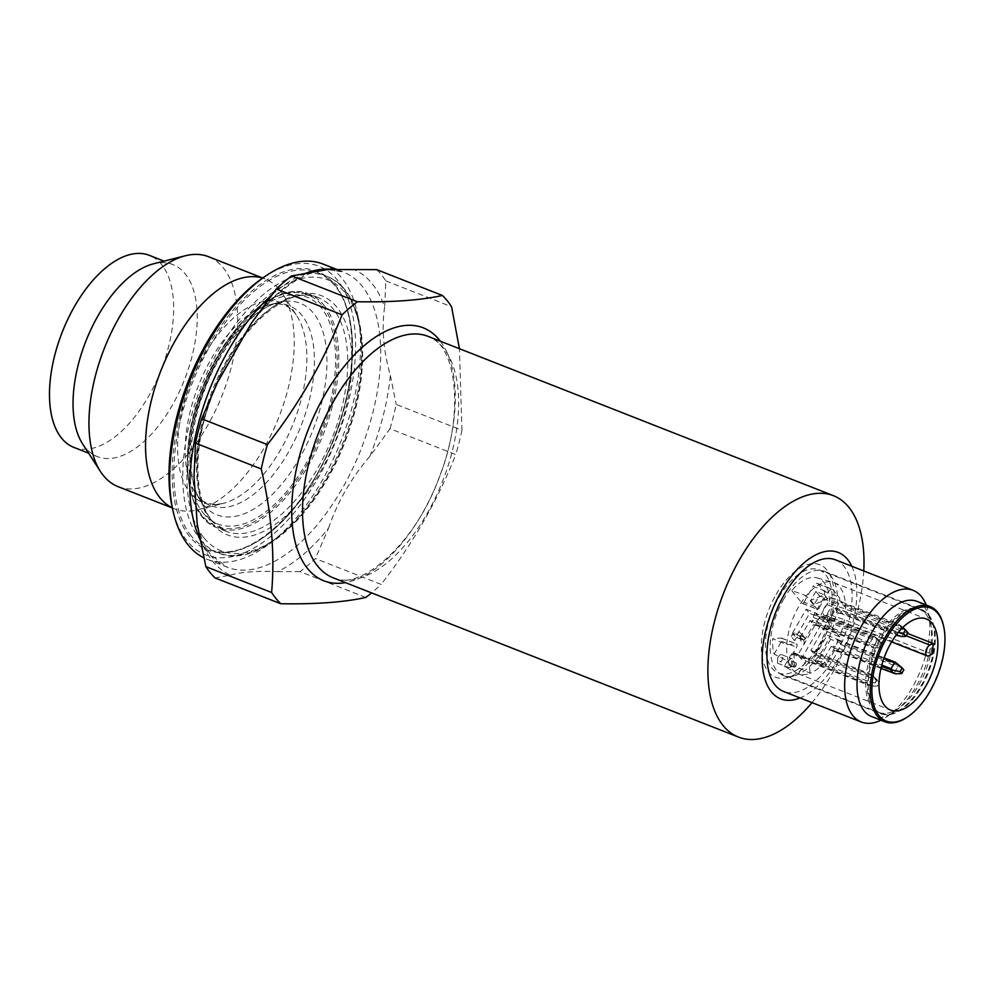 <?xml version="1.0" encoding="UTF-8"?>
<svg xmlns="http://www.w3.org/2000/svg" width="994" height="994" viewBox="0 0 994 994"><rect width="100%" height="100%" fill="white"/><g stroke="black" fill="none" stroke-linecap="round" stroke-linejoin="round"><path stroke-width="0.75" stroke-dasharray="4.97 3.73" d="M932.074 654.151L844.478 619.734L828.412 614.28A47.277 24.266 -68.5 0 1 824.001 630.196L839.694 636.881A48.93 25.111 -68.5 0 1 810.073 673.273L794.889 665.955L793.846 653.567A2.361 1.205 111.5 0 0 793.299 652.573A2.361 1.205 111.5 0 0 791.597 653.729L806.668 659.656L798.493 673.882A48.93 25.111 -68.5 0 1 798.207 673.77A48.93 25.111 -68.5 0 1 788.379 661.457L774.14 654.077A47.277 24.266 -68.5 0 1 772.686 638.67L786.801 644.659A48.93 25.111 -68.5 0 1 806.233 595.754L791.771 590.585A47.277 24.266 -68.5 0 1 817.13 577.899A47.277 24.266 -68.5 0 1 829.481 603.606L845.534 609.049L907.597 633.439M788.379 661.457A48.93 25.111 -68.5 0 1 786.801 644.659L796.281 643.963A2.361 1.205 -68.5 0 1 796.579 644A2.361 1.205 -68.5 0 1 796.554 647.231L788.379 661.457M777.693 658.103A4.721 2.423 -68.5 0 1 781.644 654.648A4.721 2.423 -68.5 0 1 781.607 661.109A4.721 2.423 -68.5 0 1 780.936 662.091L777.532 663.16L777.693 658.103A45.115 23.148 111.5 0 0 780.936 662.091M791.969 665.185A4.721 2.423 111.5 0 0 792.007 658.724A4.721 2.423 111.5 0 0 788.031 662.228A4.721 2.423 111.5 0 0 788.553 667.496A4.721 2.423 111.5 0 0 791.969 665.185M365.792 597.456L300.039 571.625A176.87 90.765 111.5 0 0 315.371 558.553L381.124 584.385A176.87 90.765 -68.5 0 1 371.582 592.896M200.042 537.679A164.805 84.577 111.5 0 0 212.554 561.125A164.805 84.577 111.5 0 0 230.509 575.128L215.027 577.912M230.509 575.128C241.194 571.985 256.874 570.817 277.55 571.649A164.805 84.577 111.5 0 0 328.542 528.174L315.371 558.553M300.039 571.625L277.55 571.649M328.542 528.174C337.314 502.181 351.081 478.251 369.843 456.345L390.021 428.737L455.761 454.581C437.608 500.665 412.721 543.929 381.124 584.385M390.021 428.737A176.87 90.765 111.5 0 0 396.196 404.409L461.937 430.253A176.87 90.765 -68.5 0 1 455.761 454.581M82.688 444.032A103.177 52.943 111.5 0 0 85.173 447.462A103.177 52.943 111.5 0 0 97.387 456.631A103.177 52.943 111.5 0 0 184.399 379.969A103.177 52.943 111.5 0 0 172.857 264.578A103.177 52.943 111.5 0 0 153.523 263.795M73.829 447.375A103.177 52.943 111.5 0 0 160.854 370.712A103.177 52.943 111.5 0 0 149.311 255.321M118.112 486.662A123.542 63.405 111.5 0 0 222.308 394.866A123.542 63.405 111.5 0 0 208.492 256.7M172.31 507.847A123.542 63.405 111.5 0 0 174.708 508.903A123.542 63.405 111.5 0 0 197.856 509.835A123.542 63.405 111.5 0 0 278.904 417.107A123.542 63.405 111.5 0 0 282.669 294.013A123.542 63.405 111.5 0 0 265.075 278.929A123.542 63.405 111.5 0 0 262.602 278.072M369.843 456.345A164.805 84.577 111.5 0 0 390.369 375.446C383.411 350.621 381.497 327.834 384.628 307.096A164.805 84.577 111.5 0 0 354.162 269.647M390.369 375.446L396.196 404.409M376.664 269.623A176.87 90.765 111.5 0 1 385.821 280.892L384.628 307.096M385.821 280.892L451.562 306.724M461.937 430.253L459.427 348.695M891.593 641.913L824.486 615.534A5.889 3.032 111.5 0 1 823.38 610.341A5.889 3.032 111.5 0 1 827.17 604.712L829.481 603.606M824.486 615.534A5.889 3.032 111.5 0 0 826.113 615.385L928.781 655.729M882.771 644.025L878.534 640.906L876.795 641.031L873.366 646.995L874.496 647.926L880.659 647.703L882.771 644.025L881.206 642.099L879.094 645.789L871.527 644.261L869.999 642.845L873.428 636.893L875.565 637.241L881.206 642.099M880.659 647.703L879.094 645.789M943.306 624.903A61.901 31.771 -68.5 0 1 907 717.27M828.412 614.28L826.113 615.385M791.771 590.585L801.996 603.147A2.361 1.205 111.5 0 0 802.27 603.358A2.361 1.205 111.5 0 0 803.972 602.202L819.044 608.117A2.361 1.205 -68.5 0 1 817.341 609.285A2.361 1.205 -68.5 0 1 817.068 609.073L806.233 595.754A48.93 25.111 -68.5 0 1 832.761 582.273A48.93 25.111 -68.5 0 1 834.003 582.683A48.93 25.111 -68.5 0 1 839.793 587.032A48.93 25.111 -68.5 0 1 845.534 609.049M844.478 619.734A48.93 25.111 -68.5 0 1 839.694 636.881L828.859 623.561A2.361 1.205 -68.5 0 1 829.158 620.542L838.29 604.663A5.889 3.032 -68.5 0 0 839.035 597.108L833.146 589.864A5.889 3.032 -68.5 0 0 832.438 589.343L817.379 583.416A5.889 3.032 111.5 0 0 813.117 586.311L828.176 592.238A5.889 3.032 -68.5 0 1 832.438 589.343M817.379 583.416A5.889 3.032 111.5 0 1 818.074 583.938L823.964 591.182A5.889 3.032 111.5 0 1 823.218 598.736L814.086 614.627A2.361 1.205 111.5 0 0 813.788 617.647L824.001 630.196M791.597 653.729L784.254 666.502L798.493 673.882A48.93 25.111 -68.5 0 0 810.073 673.273L808.917 659.482A2.361 1.205 -68.5 0 0 808.37 658.488A2.361 1.205 -68.5 0 0 806.668 659.656M819.044 608.117L828.176 592.238M803.972 602.202L813.117 586.311M774.14 654.077L781.495 641.304A2.361 1.205 111.5 0 0 781.508 638.073A2.361 1.205 111.5 0 0 781.209 638.036L772.686 638.67M851.796 566.245A78.65 40.356 -68.5 0 1 847.087 640.397A78.65 40.356 -68.5 0 1 800.046 697.937M835.395 559.796A70.748 36.306 -68.5 0 1 843.769 566.083A70.748 36.306 -68.5 0 1 839.346 648.026A70.748 36.306 -68.5 0 1 783.645 691.489M863.774 570.941A129.705 66.561 -68.5 0 1 812.011 702.634M926.222 604.998A70.748 36.306 -68.5 0 1 928.172 611.335A70.748 36.306 -68.5 0 1 886.685 716.898A70.748 36.306 -68.5 0 1 880.945 720.228M916.928 601.345A61.901 31.771 -68.5 0 1 924.258 606.837A61.901 31.771 -68.5 0 1 930.111 619.722A61.901 31.771 -68.5 0 1 893.817 712.089A61.901 31.771 -68.5 0 1 871.651 716.575M323.112 264.081A158.593 81.384 -68.5 0 1 341.874 278.171A158.593 81.384 -68.5 0 1 331.959 461.875A158.593 81.384 -68.5 0 1 207.1 559.287A158.593 81.384 -68.5 0 1 203.944 557.895M844.142 606.576L844.291 605.073A5.889 3.032 -68.5 0 1 844.142 606.576L905.112 630.544L901.744 627.649L844.291 605.073M837.346 608.39L837.196 609.906A5.889 3.032 -68.5 0 1 837.346 608.39L898.278 632.346L894.65 632.482L896.439 634.681M840.775 602.439A5.889 3.032 -68.5 0 1 841.756 601.966L841.346 601.445L840.775 602.439L902.863 627.351M841.756 601.966L899.222 624.543L901.744 626.394M908.019 632.693L905.323 630.705L901.98 636.52M899.222 624.543L901.744 627.649M837.196 609.906L894.65 632.482M840.713 612.54A5.889 3.032 -68.5 0 1 839.719 613.012L840.141 613.522L840.713 612.54L901.682 636.495M839.719 613.012L896.079 635.154M816.173 655.22L815.751 654.698A5.889 3.032 -68.5 0 1 815.602 656.214L816.173 655.22L814.285 654.474L838.265 612.789L834.885 608.651L810.918 650.337L814.285 654.474M813.216 651.592A5.889 3.032 -68.5 0 0 812.235 652.076L812.794 651.082L870.682 674.18L876.571 680.169L815.602 656.214M815.751 654.698L873.204 677.287M812.794 651.082L810.918 650.337M808.805 658.028A5.889 3.032 -68.5 0 0 808.656 659.531L808.805 658.028L869.775 681.983L873.415 676.206L870.682 674.18M801.239 659.084L834.351 601.519L830.984 597.369L797.871 654.947L801.239 659.084L811.601 663.16L812.173 662.166A5.889 3.032 -68.5 0 1 811.179 662.638L868.632 685.226L866.109 682.12L869.775 681.983M879.479 682.331L876.571 680.169M873.415 676.206L879.056 681.809M808.656 659.531L866.109 682.12M812.235 652.076L873.204 676.032M812.173 662.166L873.142 686.133L876.783 680.343M873.44 686.158L877.367 686.022L879.007 683.176M873.142 686.133L868.632 685.226M870.073 682.021L874.894 682.99L877.367 686.022M874.894 682.99L877.019 679.3M901.956 626.568L899.384 631.041M830.984 597.369L841.346 601.445M834.351 601.519L844.714 605.582M797.871 654.947L808.234 659.022M836.774 609.384L834.885 608.651M837.594 639.204L837.023 640.198A5.889 3.032 -68.5 0 1 838.017 639.714L827.232 635.129L830.611 639.266L840.961 643.342L898.004 665.408L895.47 662.302M838.017 639.714L884.101 657.829M794.889 665.955A47.277 24.266 -68.5 0 1 784.254 666.502M840.141 613.522L838.265 612.789M830.611 639.266L816.906 663.097L813.539 658.96L827.232 635.129M815.341 625.4L815.912 624.406A5.889 3.032 -68.5 0 1 814.918 624.891L813.465 624.667L805.463 638.558A2.361 1.938 -39.1 0 1 802.444 639.801L799.077 635.663L792.479 633.079L795.846 637.216L809.551 613.385L819.491 616.939A5.889 3.032 -68.5 0 1 819.342 618.454L819.913 617.46M792.479 633.079L806.184 609.247L809.551 613.385M795.834 665.992A2.361 1.205 -68.5 0 1 794.131 667.16A2.361 1.205 -68.5 0 1 793.858 664.514A2.361 1.205 -68.5 0 1 795.859 662.762A2.361 1.205 -68.5 0 1 795.834 665.992M816.906 663.097L823.504 665.682A2.361 1.938 -39.1 0 0 826.523 664.439L823.156 660.302A2.361 1.938 -39.1 0 1 820.137 661.544L813.539 658.96M836.401 651.281L836.973 650.287A5.889 3.032 -68.5 0 1 835.979 650.772L834.513 650.548L831.146 646.398L823.156 660.302M834.513 650.548L826.523 664.439M833.606 646.15L833.457 647.666A5.889 3.032 -68.5 0 1 833.606 646.15L881.802 665.098M833.457 647.666L881.429 666.514M799.077 635.663A2.361 1.938 -39.1 0 0 802.096 634.42L810.098 620.517L813.465 624.667M903.832 669.906L899.595 666.788L897.855 666.912L894.426 672.876L895.557 673.808M840.551 642.82A5.889 3.032 -68.5 0 1 840.402 644.336L840.961 643.342M836.973 650.287L894.426 672.876M835.979 650.772L880.97 668.44M833.034 647.144L831.146 646.398M898.004 665.408L899.595 666.788M840.402 644.336L897.855 666.912M837.023 640.198L883.828 658.587M802.444 639.801L795.846 637.216M874.496 647.926L872.384 647.467L869.849 644.361L871.527 644.261M810.098 620.517L812.396 621.784A5.889 3.032 -68.5 0 1 812.545 620.268L869.999 642.845M812.396 621.784L869.849 644.361M875.565 637.241L816.969 613.845A5.889 3.032 -68.5 0 0 815.975 614.317L873.428 636.893M815.912 624.406L873.366 646.995M814.918 624.891L872.384 647.467M816.969 613.845L816.546 613.323L815.975 614.317M819.491 616.939L876.944 639.527L878.534 640.906M819.342 618.454L876.795 641.031M811.974 621.262L812.545 620.268M806.184 609.247L816.546 613.323M876.944 639.527L874.422 636.421M791.125 664.141A2.361 1.205 -68.5 0 1 789.422 665.309A2.361 1.205 -68.5 0 1 789.149 662.663A2.361 1.205 -68.5 0 1 791.149 660.911A2.361 1.205 -68.5 0 1 791.125 664.141M263.46 277.5A155.052 79.57 -68.5 0 1 337.339 280.035A155.052 79.57 -68.5 0 1 303.356 500.864A155.052 79.57 -68.5 0 1 172.534 508.841M815.912 591.455L810.769 600.388L824.386 594.785L815.912 591.455L819.28 595.592L814.136 604.526L827.754 598.922L819.28 595.592M810.769 600.388L814.136 604.526M824.386 594.785L827.754 598.922M779.01 597.096A55.416 28.441 -68.5 0 1 819.068 569.848A55.416 28.441 -68.5 0 1 825.629 574.768A55.416 28.441 -68.5 0 1 822.162 638.968A55.416 28.441 -68.5 0 1 778.538 673.013A55.416 28.441 -68.5 0 1 779.01 597.096M776.115 594.462A60.46 31.025 -68.5 0 1 828.437 572.109A60.46 31.025 -68.5 0 1 826.586 632.346A60.46 31.025 -68.5 0 1 786.925 677.722A60.46 31.025 -68.5 0 1 761.839 654.437A60.46 31.025 -68.5 0 1 776.115 594.462M925.824 614.155A55.416 28.441 -68.5 0 1 922.357 678.343A55.416 28.441 -68.5 0 1 878.721 712.387A55.416 28.441 -68.5 0 1 877.367 711.766A55.416 28.441 -68.5 0 1 872.533 650.399A55.416 28.441 -68.5 0 1 917.86 608.75A55.416 28.441 -68.5 0 1 919.264 609.223A55.416 28.441 -68.5 0 1 925.824 614.155M783.856 598.835A56.012 28.739 111.5 0 0 776.749 670.565A56.012 28.739 111.5 0 0 783.384 675.547A56.012 28.739 111.5 0 0 793.871 675.97A56.012 28.739 111.5 0 0 830.611 633.936A56.012 28.739 111.5 0 0 832.326 578.123A56.012 28.739 111.5 0 0 824.349 571.289A56.012 28.739 111.5 0 0 783.856 598.835M928.657 614.963A55.714 28.59 -68.5 0 1 925.178 679.498A55.714 28.59 -68.5 0 1 881.305 713.717A55.714 28.59 -68.5 0 1 879.951 713.096A55.714 28.59 -68.5 0 1 875.08 651.405A55.714 28.59 -68.5 0 1 920.643 609.533A55.714 28.59 -68.5 0 1 922.072 610.005A55.714 28.59 -68.5 0 1 928.657 614.963M928.769 615A55.714 28.59 -68.5 0 1 929.825 616.429A55.714 28.59 -68.5 0 1 928.408 672.366A55.714 28.59 -68.5 0 1 891.369 714.301A55.714 28.59 -68.5 0 1 881.417 713.754A55.714 28.59 -68.5 0 1 874.819 708.809A55.714 28.59 -68.5 0 1 878.311 644.274A55.714 28.59 -68.5 0 1 922.171 610.055A55.714 28.59 -68.5 0 1 928.769 615M803.251 639.751A5.889 4.858 140.9 0 0 794.628 640.67L791.261 636.533A5.889 4.858 140.9 0 1 799.872 635.613A5.889 4.858 140.9 0 1 800.493 640.161L803.86 644.298A5.889 4.858 140.9 0 0 803.251 639.751L799.872 635.613M791.261 636.533A5.889 4.858 140.9 0 1 795.759 632.308A5.889 4.858 140.9 0 1 801.015 633.625A5.889 4.858 140.9 0 1 800.493 640.161M794.628 640.67A5.889 4.858 140.9 0 1 799.139 636.446A5.889 4.858 140.9 0 1 804.382 637.763A5.889 4.858 140.9 0 1 803.86 644.298M212.306 523.589A128.524 65.952 111.5 0 0 345.378 410.149A128.524 65.952 111.5 0 0 265.883 312.427A128.524 65.952 111.5 0 0 212.306 523.589M204.031 537.978A145.621 74.736 111.5 0 0 354.808 409.453A145.621 74.736 111.5 0 0 264.727 298.734A145.621 74.736 111.5 0 0 204.031 537.978M191.295 536.027A148.566 76.24 -68.5 0 1 200.589 363.928A148.566 76.24 -68.5 0 1 317.558 272.667A148.566 76.24 -68.5 0 1 335.14 285.862A148.566 76.24 -68.5 0 1 325.846 457.961A148.566 76.24 -68.5 0 1 208.877 549.222A148.566 76.24 -68.5 0 1 191.295 536.027M200.241 539.543A148.566 76.24 111.5 0 0 217.823 552.739A148.566 76.24 111.5 0 0 343.129 442.355A148.566 76.24 111.5 0 0 326.504 276.183A148.566 76.24 111.5 0 0 209.535 367.445A148.566 76.24 111.5 0 0 200.241 539.543M334.767 284.508A149.746 76.849 -68.5 0 1 272.344 530.535A149.746 76.849 -68.5 0 1 179.715 416.685A149.746 76.849 -68.5 0 1 334.767 284.508M211.374 520.185A125.579 64.448 111.5 0 0 226.234 531.343A125.579 64.448 111.5 0 0 332.145 438.031A125.579 64.448 111.5 0 0 318.092 297.591A125.579 64.448 111.5 0 0 219.227 374.726A125.579 64.448 111.5 0 0 211.374 520.185M324.007 305.22A125.579 64.448 -68.5 0 1 316.154 450.692A125.579 64.448 -68.5 0 1 217.288 527.826A125.579 64.448 -68.5 0 1 202.428 516.669A125.579 64.448 -68.5 0 1 210.281 371.197A125.579 64.448 -68.5 0 1 309.146 294.075A125.579 64.448 -68.5 0 1 324.007 305.22M322.503 305.841A124.399 63.84 -68.5 0 1 270.641 510.233A124.399 63.84 -68.5 0 1 193.693 415.641A124.399 63.84 -68.5 0 1 322.503 305.841M190.264 493.111A107.389 55.105 111.5 0 0 223.091 503.461A107.389 55.105 111.5 0 0 293.541 422.86A107.389 55.105 111.5 0 0 296.821 315.856A107.389 55.105 111.5 0 0 205.758 352.398A107.389 55.105 111.5 0 0 190.264 493.111M197.794 496.068A107.389 55.105 111.5 0 0 302.424 422.264A107.389 55.105 111.5 0 0 268.939 304.909A107.389 55.105 111.5 0 0 198.489 385.51A107.389 55.105 111.5 0 0 195.209 492.502A107.389 55.105 111.5 0 0 197.794 496.068M203.472 504.803A113.689 58.348 111.5 0 0 314.253 426.674A113.689 58.348 111.5 0 0 278.792 302.412A113.689 58.348 111.5 0 0 204.205 387.747A113.689 58.348 111.5 0 0 200.738 501.038A113.689 58.348 111.5 0 0 203.472 504.803M203.285 513.165A121.864 62.535 111.5 0 0 329.461 405.602A121.864 62.535 111.5 0 0 254.079 312.948A121.864 62.535 111.5 0 0 203.285 513.165M200.54 540.537A158.593 81.384 111.5 0 0 208.479 553.124A158.593 81.384 111.5 0 0 227.253 567.214A158.593 81.384 111.5 0 0 361.008 449.375A158.593 81.384 111.5 0 0 343.265 272.008A158.593 81.384 111.5 0 0 333.586 269.473M305.481 273.387A158.593 81.384 111.5 0 0 271.598 295.181M307.121 273.126A164.805 84.577 111.5 0 0 256.141 316.601M214.828 388.43A164.805 84.577 111.5 0 0 194.302 469.33M440.33 341.19A135.917 69.742 -68.5 0 1 438.416 479.791A135.917 69.742 -68.5 0 1 345.452 582.621M333.139 577.787A129.705 66.561 111.5 0 0 435.26 498.118A129.705 66.561 111.5 0 0 443.374 347.875A129.705 66.561 111.5 0 0 428.016 336.357C454.879 342.855 465.9 410.572 439.708 475.952C415.579 545.209 358.262 592.163 333.139 577.787M827.17 604.712L906.255 635.787M813.788 617.647L828.859 623.561M793.846 653.567L808.917 659.482M814.086 614.627L829.158 620.542M781.495 641.304L796.554 647.231M781.209 638.036L796.281 643.963M801.996 603.147L817.068 609.073M823.218 598.736L838.29 604.663M823.504 665.682L820.137 661.544M805.463 638.558L802.096 634.42M823.964 591.182L839.035 597.108M818.074 583.938L833.146 589.864M873.763 708.697A56.012 28.739 111.5 0 0 880.398 713.667A56.012 28.739 111.5 0 0 927.638 672.056A56.012 28.739 111.5 0 0 921.363 609.421A56.012 28.739 111.5 0 0 877.267 643.826A56.012 28.739 111.5 0 0 873.763 708.697M777.532 663.172L788.553 667.496M781.644 654.648L792.007 658.724M326.504 276.183L317.558 272.667C324.094 275.239 329.846 279.562 334.792 285.613C357.492 311.979 357.952 375.695 335.152 434.726C307.631 511.326 245.481 566.381 208.877 549.222L217.823 552.739C259.297 571.239 323.597 509.363 349.304 429.619C373.545 359.965 364.077 289.552 326.504 276.183M318.092 297.591L309.146 294.075C277.823 280.047 228.235 322.64 204.006 383.908C177.243 446.84 183.48 516.47 217.288 527.826L226.234 531.343L212.231 520.806C193.432 499.187 192.774 444.914 212.244 394.742C235.553 329.424 288.794 283.215 318.092 297.591M172.857 264.578L164.085 261.124M97.387 456.631L88.603 453.177M265.075 278.929L262.714 278.009M174.708 508.903L172.335 507.971M197.856 509.835L223.091 503.461C210.827 505.623 202.267 502.976 197.396 495.509L200.738 501.038C187.17 481.792 187.22 434.701 204.031 391.524C220.519 345.626 254.489 307.432 278.792 302.412L268.939 304.909C280.867 301.878 290.161 305.531 296.821 315.856L282.669 294.013M207.1 559.287L227.253 567.214L211.237 555.112C205.037 547.582 200.366 537.195 197.197 523.962M336.941 269.511L343.265 272.008L327.498 269.56M320.105 270.505C297.79 275.239 274.754 292.969 251.01 323.721M217.487 382.491C203.919 414.498 196.104 445.884 194.029 476.635M817.13 577.899L832.761 582.273M793.299 652.573L808.37 658.488M798.207 673.77L890.512 710.051M834.003 582.683L926.309 618.964M781.508 638.073L796.579 644M802.27 603.358L817.341 609.285M930.111 619.722L928.172 611.335M893.817 712.089L886.685 716.898M795.859 662.762L791.149 660.911M794.131 667.16L789.422 665.309M778.538 673.013L878.721 712.387M819.068 569.848L919.264 609.223M832.326 578.123L828.437 572.109M793.871 675.97L786.925 677.722M783.384 675.547L880.398 713.667L891.369 714.301M824.349 571.289L921.363 609.421L929.825 616.429M877.367 711.766L879.951 713.096M917.86 608.75L920.643 609.533M804.382 637.763L801.015 633.625"/><path stroke-width="1.49" d="M371.582 592.896A176.87 90.765 -68.5 0 1 365.792 597.456C344.247 602.227 315.918 604.327 280.78 603.743A176.87 90.765 -68.5 0 1 271.611 592.486L205.87 566.642A176.87 90.765 111.5 0 0 215.027 577.912L280.78 603.743M262.714 278.009L208.492 256.7A123.542 63.405 111.5 0 0 185.344 255.756L153.523 263.795A103.177 52.943 111.5 0 0 85.844 341.24A103.177 52.943 111.5 0 0 82.688 444.032L100.518 471.591A123.542 63.405 111.5 0 0 103.5 475.691A123.542 63.405 111.5 0 0 118.112 486.662L172.335 507.971M164.085 261.124L149.311 255.321A103.177 52.943 111.5 0 0 68.077 318.701A103.177 52.943 111.5 0 0 61.628 438.205A103.177 52.943 111.5 0 0 73.829 447.375L88.603 453.177M185.344 255.756A123.542 63.405 111.5 0 0 104.295 348.484A123.542 63.405 111.5 0 0 100.518 471.591M262.602 278.072A123.542 63.405 111.5 0 0 166.731 357.107A123.542 63.405 111.5 0 0 160.084 497.919A123.542 63.405 111.5 0 0 172.31 507.847M442.405 295.466L376.664 269.623L327.498 269.56L291.652 275.91L357.393 301.754C392.531 302.325 420.872 300.238 442.405 295.466A176.87 90.765 -68.5 0 1 447.213 300.697A176.87 90.765 -68.5 0 1 451.562 306.724L459.427 348.695M291.652 275.91A176.87 90.765 111.5 0 0 276.32 288.981L251.01 323.721L217.487 382.491L201.67 418.797L267.411 444.629C299.02 404.185 323.895 360.909 342.06 314.825A176.87 90.765 -68.5 0 1 357.393 301.754M201.67 418.797A176.87 90.765 111.5 0 0 195.495 443.125L194.029 476.635L197.197 523.962L205.87 566.642M195.495 443.125L261.248 468.957C271.499 512.805 274.965 553.981 271.611 592.486M276.32 288.981L342.06 314.825M261.248 468.957A176.87 90.765 -68.5 0 1 267.411 444.629M933.13 643.478A48.93 25.111 -68.5 0 1 932.074 654.151L928.781 655.729A5.889 3.032 -68.5 0 1 927.154 655.878A5.889 3.032 -68.5 0 1 926.048 650.685A5.889 3.032 -68.5 0 1 929.837 645.056L933.13 643.478L907.597 633.439M937.814 613.385A60.721 31.162 -68.5 0 1 943.567 626.021A60.721 31.162 -68.5 0 1 907.957 716.624A60.721 31.162 -68.5 0 1 875.913 663.396A60.721 31.162 -68.5 0 1 937.814 613.385M907.957 716.624L907 717.27A61.901 31.771 -68.5 0 1 884.834 721.756A61.901 31.771 -68.5 0 1 877.913 652.511A61.901 31.771 -68.5 0 1 930.111 606.526A61.901 31.771 -68.5 0 1 937.441 612.018A61.901 31.771 -68.5 0 1 943.306 624.903L943.567 626.021M932.111 623.313A48.93 25.111 -68.5 0 1 929.042 679.995A48.93 25.111 -68.5 0 1 890.512 710.051A48.93 25.111 -68.5 0 1 885.045 655.319A48.93 25.111 -68.5 0 1 926.309 618.964A48.93 25.111 -68.5 0 1 932.111 623.313M800.046 697.937A78.65 40.356 -68.5 0 1 769.642 617.162A78.65 40.356 -68.5 0 1 847.584 559.423A78.65 40.356 -68.5 0 1 851.796 566.245M880.945 720.228A70.748 36.306 -68.5 0 1 861.351 722.029L783.645 691.489A70.748 36.306 -68.5 0 1 775.73 612.354A70.748 36.306 -68.5 0 1 835.395 559.796L913.101 590.337A70.748 36.306 -68.5 0 1 921.475 596.611A70.748 36.306 -68.5 0 1 926.222 604.998M812.011 702.634A129.705 66.561 -68.5 0 1 738.53 737.101A129.705 66.561 -68.5 0 1 724.017 592.039A129.705 66.561 -68.5 0 1 833.407 495.671A129.705 66.561 -68.5 0 1 848.764 507.188A129.705 66.561 -68.5 0 1 863.774 570.941M861.351 722.029A70.748 36.306 -68.5 0 1 853.436 642.894A70.748 36.306 -68.5 0 1 913.101 590.337M884.834 721.756L871.651 716.575A61.901 31.771 -68.5 0 1 864.718 647.33A61.901 31.771 -68.5 0 1 916.928 601.345L930.111 606.526M203.944 557.895A158.593 81.384 -68.5 0 1 188.326 545.197A158.593 81.384 -68.5 0 1 173.316 512.196A158.593 81.384 -68.5 0 1 266.305 275.574A158.593 81.384 -68.5 0 1 323.112 264.081L336.941 269.511M902.863 627.351L908.019 632.693L905.907 636.384L901.682 636.495L896.079 635.154M898.315 632.358L903.434 633.352L905.907 636.384M879.056 681.809L879.007 683.176M896.439 634.681L897.172 635.588M905.559 629.674L903.434 633.352M899.384 631.041L898.613 632.383M884.101 657.829L895.47 662.302L902.266 667.98L900.154 671.671L892.575 670.142L891.059 668.726L894.488 662.774L896.613 663.122M880.97 668.44L895.557 673.808L901.707 673.584L903.832 669.906L902.266 667.98M901.707 673.584L900.154 671.671M881.429 666.514L892.575 670.142M881.802 665.098L891.059 668.726M893.432 673.348L890.91 670.242M883.828 658.587L894.488 662.774M173.316 512.196L172.534 508.841A155.052 79.57 -68.5 0 1 263.46 277.5L266.305 275.574M333.586 269.473A158.593 81.384 111.5 0 0 305.481 273.387M271.598 295.181A158.593 81.384 111.5 0 0 200.54 540.537M345.452 582.621A135.917 69.742 -68.5 0 1 307.705 568.705A135.917 69.742 -68.5 0 1 324.963 394.618A135.917 69.742 -68.5 0 1 439.298 339.861A135.917 69.742 -68.5 0 1 440.33 341.19M833.407 495.671L428.016 336.357A129.705 66.561 111.5 0 0 325.895 416.014A129.705 66.561 111.5 0 0 317.794 566.257A129.705 66.561 111.5 0 0 333.139 577.787L738.53 737.101M906.255 635.787L929.837 645.056M927.154 655.878L891.593 641.913"/></g></svg>
